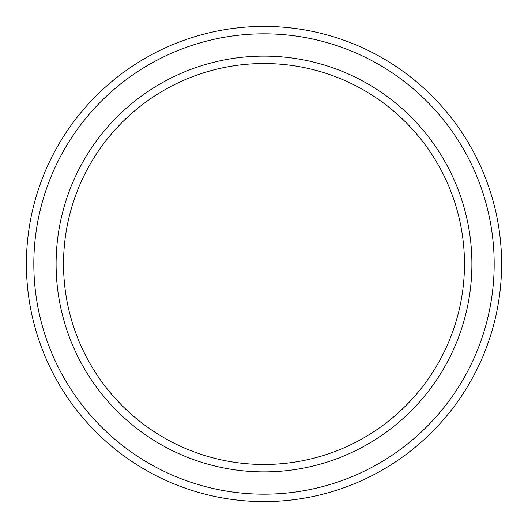 <?xml version="1.0" encoding="UTF-8"?>
<svg xmlns="http://www.w3.org/2000/svg" width="528" height="528" viewBox="0 0 528 528"><rect width="100%" height="100%" fill="white"/><g stroke="black" fill="none" stroke-linecap="round" stroke-linejoin="round"><path stroke-width="0.79" d="M464.475 264A200.475 200.475 0 0 0 264 63.525A200.475 200.475 0 0 0 63.525 264A200.475 200.475 0 0 0 264 464.475A200.475 200.475 0 0 0 464.475 264M56.1 264A207.9 207.9 0 0 1 264 56.1A207.9 207.9 0 0 1 471.9 264A207.9 207.9 0 0 1 264 471.9A207.9 207.9 0 0 1 56.1 264M494.175 264A230.175 230.175 0 0 0 264 33.825A230.175 230.175 0 0 0 33.825 264A230.175 230.175 0 0 0 264 494.175A230.175 230.175 0 0 0 494.175 264M26.4 264A237.6 237.6 0 0 1 264 26.4A237.6 237.6 0 0 1 501.6 264A237.6 237.6 0 0 1 264 501.6A237.6 237.6 0 0 1 26.4 264"/></g></svg>
